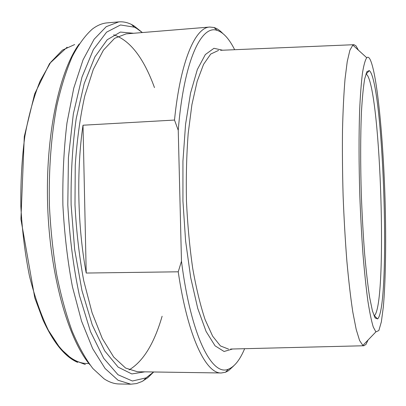 <?xml version="1.0" encoding="UTF-8"?>
<svg xmlns="http://www.w3.org/2000/svg" width="406" height="406" viewBox="0 0 406 406"><rect width="100%" height="100%" fill="white"/><g stroke="black" fill="none" stroke-linecap="round" stroke-linejoin="round"><path stroke-width="0.61" d="M174.504 120.059L178.244 130.301L181.477 261.231L178.234 271.802L86.219 273.045C77.582 226.99 76.379 169.992 83.007 125.215L174.504 120.059C180.437 60.753 195.337 27.435 209.735 27.045L126.129 33.881L114.588 38.331L103.444 50.121L93.304 69.396L84.829 95.786C80.18 116.629 76.988 139.811 75.252 165.333L74.983 204.705C76.364 231.354 79.277 256.683 83.727 280.683L92.071 312.721L102.287 338.487L113.69 357.041L125.596 368.059L137.406 371.739L221.285 372.982L225.513 372.236L228.466 370.729L233.749 365.836M83.007 125.215L86.219 273.045M178.244 130.301C183.786 60.834 201.29 24.482 217.174 30.394C223.407 32.439 229.233 38.88 234.653 49.71M244.635 348.703C239.946 359.868 234.561 366.684 228.482 369.14C212.221 376.763 191.008 336.584 181.477 261.231M222.65 33.343C219.834 30.354 216.956 28.405 214.008 27.506L209.735 27.045M178.234 271.802C187.709 336.843 206.025 373.794 221.285 372.982M358.366 50.121L356.057 45.949L354.037 44.696L352.834 45.086L349.896 50.227L347.242 61.539L345.029 79.028C343.816 93.613 342.968 110.747 342.497 130.433C342.268 151.23 342.476 173.002 343.111 195.753C343.994 218.494 345.242 240.23 346.856 260.967C348.637 280.576 350.622 297.618 352.809 312.092L356.184 329.393L359.584 340.502L362.862 345.435L363.867 345.755L365.968 344.42L368.044 340.04M153.646 371.977L146.028 377.885L132.397 381.006L118.019 374.753L103.713 358.305L90.477 331.57L79.419 295.497C73.445 267.397 69.573 237.211 67.802 204.944L68.431 157.518L73.354 113.812L81.982 77.084L93.405 49.527L106.585 32.16L120.511 24.964L134.32 27.166L136.604 28.395L142.313 32.556M79.2 44C59.286 71.086 45.294 135.548 47.654 205.614C49.974 275.684 68.233 339.071 89.909 364.771M365.973 73.821L367.308 75.151C380.965 96.039 387.354 300.76 374.667 315.391L374.053 315.888M142.359 32.551L133.752 25.695L131.407 24.426C127.266 22.396 123.054 21.548 118.76 21.883L106.24 26.674L94.111 39.26L83.047 59.86L73.765 88.122L66.965 123.013C63.828 149.048 62.473 176.417 62.894 205.106C64.387 233.765 67.569 260.977 72.43 286.748L81.54 321.105L92.685 348.683L105.103 368.501L118.044 380.249L130.854 384.193L136.548 383.558L142.059 381.488L147.885 377.651L153.691 371.977M130.854 384.193L119.252 383.98C114.269 383.909 109.204 382.188 104.058 378.808L92.923 368.572C85.6 359.026 78.703 346.622 72.232 331.372C66.142 314.579 60.951 295.604 56.662 274.441C53.008 252.334 50.593 229.375 49.415 205.558C48.588 169.804 51.242 135.178 56.916 105.382C61.199 86.539 66.32 70.263 72.283 56.541C78.591 44.472 85.29 35.307 92.385 29.049C97.293 25.334 102.231 23.274 107.199 22.873L118.76 21.883M370.384 71.806L369.338 70.553L366.902 71.659L364.679 78.911C363.345 86.813 362.269 97.81 361.457 111.899C360.467 134.975 360.401 164.257 361.335 195.144C362.127 215.728 363.223 235.257 364.624 253.725C366.161 271 367.841 285.601 369.663 297.527L372.424 310.894L375.124 317.984L377.631 318.923C390.521 307.109 384.086 94.07 370.384 71.806M369.998 59.251C377.382 73.603 383.817 143.739 385.324 209.537C386.126 247.188 385.487 282.718 383.32 307.022L381.351 321.887L378.844 330.55L375.885 331.88L373.266 327.008C371.444 321.08 369.633 312.275 367.821 300.597C366.055 287.336 364.436 271.827 362.969 254.06C361.629 235.307 360.574 215.687 359.792 195.195C358.863 163.806 358.808 135.65 359.62 110.721C360.3 95.618 361.233 83.169 362.421 73.379C363.72 65.27 365.161 60.058 366.735 57.743C367.8 56.754 368.887 57.256 369.998 59.251M222.63 50.217L213.957 48.299L205.34 54.556L197.336 69.517L190.546 93.065L185.578 124.231L182.939 161.136L182.939 201.102L185.603 240.976L190.698 277.623L197.732 308.387L206.075 331.428L215.063 345.821L224.076 351.489L232.602 348.998M228.537 349.099L220.443 345.948L212.637 336.163L205.116 319.634C200.366 305.378 196.22 288.25 192.693 268.254C189.638 246.98 187.562 224.554 186.461 200.98C185.989 177.386 186.562 154.874 188.191 133.442L191.906 104.682L197.159 81.352L203.563 64.356L210.704 54.069L218.565 50.39M133.544 33.272L120.399 32.059L107.235 39.737L94.862 56.936L84.204 83.575L76.201 118.628C72.435 145.607 70.735 174.341 71.116 204.832L74.653 249.487L81.941 290.503L92.263 324.947L104.672 350.814L118.166 367.151L131.808 373.936L144.846 371.845M162.116 316.233C154.168 343.608 143.166 361.492 129.113 369.891M113.665 34.799C130.067 40.29 143.673 57.891 154.483 87.61M85.336 364.517L72.765 359.777L60.261 348.429L48.441 330.393C41.082 315.173 34.774 297.136 29.516 276.273C25.055 254.156 22.168 230.902 20.853 206.512C20.539 182.086 21.868 158.69 24.847 136.325C28.699 115.157 33.789 96.74 40.118 81.063L50.709 62.28L62.428 50.121L74.658 44.553M51.78 336.335C63.884 355.199 76.237 364.243 88.853 363.456M217.174 30.394L214.008 27.506M228.482 369.14L225.513 372.236M230.593 349.048L363.867 345.755M353.814 44.701L220.62 50.303M77.683 362.396C65.011 356.945 53.435 342.76 42.955 319.847L34.809 297.953L20.919 219.25L24.299 136.512L34.647 93.923L49.537 63.595L67.163 47.182M134.32 27.166L131.407 24.426M146.028 377.885L143.303 380.813M374.322 315.716L377.631 318.923M366.253 73.973L369.338 70.553M366.735 57.743L352.834 45.086M375.885 331.88L362.862 345.435"/></g></svg>
